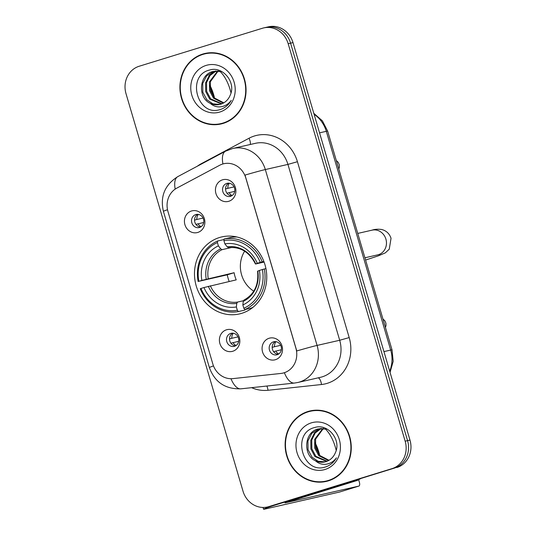 <?xml version="1.0" encoding="UTF-8"?>
<svg xmlns="http://www.w3.org/2000/svg" width="536" height="536" viewBox="0 0 536 536"><rect width="100%" height="100%" fill="white"/><g stroke="black" fill="none" stroke-linecap="round" stroke-linejoin="round"><path stroke-width="0.8" d="M219.472 237.528A39.51 35.952 -102.9 0 0 195.888 284.723A39.51 35.952 -102.9 0 0 239.411 313.942A39.51 35.952 -102.9 0 0 241.776 313.312A39.51 35.952 -102.9 0 0 265.36 266.117A39.51 35.952 -102.9 0 0 221.837 236.899A39.51 35.952 -102.9 0 0 219.472 237.528M232.778 351.254A11.182 10.177 77.1 0 1 219.894 343.529A11.182 10.177 77.1 0 1 226.467 329.808A11.182 10.177 77.1 0 1 239.351 337.526A11.182 10.177 77.1 0 1 232.778 351.254M230.741 333.405A6.707 6.104 -102.9 0 0 226.741 341.419A6.707 6.104 -102.9 0 0 234.132 346.383A6.707 6.104 -102.9 0 0 234.534 346.276A6.707 6.104 -102.9 0 0 238.533 338.263A6.707 6.104 -102.9 0 0 231.143 333.298A6.707 6.104 -102.9 0 0 230.741 333.405M197.811 232.436A11.182 10.177 77.1 0 1 184.927 224.711A11.182 10.177 77.1 0 1 191.499 210.99A11.182 10.177 77.1 0 1 204.384 218.715A11.182 10.177 77.1 0 1 197.811 232.436M195.774 214.588A6.707 6.104 -102.9 0 0 191.767 222.601A6.707 6.104 -102.9 0 0 199.164 227.565A6.707 6.104 -102.9 0 0 199.56 227.458A6.707 6.104 -102.9 0 0 203.566 219.445A6.707 6.104 -102.9 0 0 196.176 214.48A6.707 6.104 -102.9 0 0 195.774 214.588M275.45 359.696A11.182 10.177 77.1 0 1 262.566 351.971A11.182 10.177 77.1 0 1 269.139 338.25A11.182 10.177 77.1 0 1 282.023 345.975A11.182 10.177 77.1 0 1 275.45 359.696M273.414 341.854A6.707 6.104 -102.9 0 0 269.407 349.867A6.707 6.104 -102.9 0 0 276.797 354.825A6.707 6.104 -102.9 0 0 277.199 354.718A6.707 6.104 -102.9 0 0 281.206 346.705A6.707 6.104 -102.9 0 0 273.816 341.74A6.707 6.104 -102.9 0 0 273.414 341.854M228.825 201.275A11.182 10.177 77.1 0 1 215.934 193.55A11.182 10.177 77.1 0 1 222.507 179.828A11.182 10.177 77.1 0 1 235.398 187.553A11.182 10.177 77.1 0 1 228.825 201.275M226.788 183.426A6.707 6.104 -102.9 0 0 222.782 191.446A6.707 6.104 -102.9 0 0 230.172 196.404A6.707 6.104 -102.9 0 0 230.574 196.297A6.707 6.104 -102.9 0 0 234.58 188.283A6.707 6.104 -102.9 0 0 227.19 183.319A6.707 6.104 -102.9 0 0 226.788 183.426M235.592 345.827A6.707 6.104 77.1 0 1 229.703 340.507A6.707 6.104 77.1 0 1 232.704 333.171M200.618 227.009A6.707 6.104 77.1 0 1 194.729 221.696A6.707 6.104 77.1 0 1 197.73 214.353M278.258 354.269A6.707 6.104 77.1 0 1 272.368 348.956A6.707 6.104 77.1 0 1 275.37 341.613M231.632 195.848A6.707 6.104 77.1 0 1 225.743 190.535A6.707 6.104 77.1 0 1 228.745 183.191M219.653 165.276A20.127 18.318 77.1 0 1 222.608 164.049A20.127 18.318 77.1 0 1 223.807 163.721A20.127 18.318 77.1 0 1 245.796 177.952L295.872 348.099A20.127 18.318 77.1 0 1 282.841 373.123A20.127 18.318 77.1 0 1 280.918 373.445L232.919 378.617A20.127 18.318 77.1 0 1 212.852 364.065L167.969 211.566A20.127 18.318 77.1 0 1 176.846 188.096L219.653 165.276M202.782 54.049A36.16 32.904 -102.9 0 0 181.202 97.23A36.16 32.904 -102.9 0 0 221.026 123.97A36.16 32.904 -102.9 0 0 223.19 123.394A36.16 32.904 -102.9 0 0 244.771 80.206A36.16 32.904 -102.9 0 0 204.946 53.466A36.16 32.904 -102.9 0 0 202.782 54.049M206.159 53.218A36.16 32.904 -102.9 0 0 205.194 53.499A36.16 32.904 -102.9 0 0 201.898 54.726M217.737 124.158A36.16 32.904 -102.9 0 0 222.226 123.669M307.986 411.494A36.16 32.904 -102.9 0 0 286.405 454.682A36.16 32.904 -102.9 0 0 326.23 481.422A36.16 32.904 -102.9 0 0 328.394 480.846A36.16 32.904 -102.9 0 0 349.975 437.657A36.16 32.904 -102.9 0 0 310.15 410.918A36.16 32.904 -102.9 0 0 307.986 411.494M311.362 410.67A36.16 32.904 -102.9 0 0 310.398 410.945A36.16 32.904 -102.9 0 0 307.101 412.177M322.94 481.609A36.16 32.904 -102.9 0 0 327.429 481.12M245.006 175.091L296.77 350.959A26.09 0.737 -16.4 0 1 317.084 345.425A29.822 27.135 77.1 0 1 299.557 382.021A29.822 27.135 77.1 0 1 297.775 382.496L320.381 377.337A29.822 27.135 -102.9 0 0 322.163 376.862A29.822 27.135 -102.9 0 0 339.69 340.266L287.933 164.405A29.822 27.135 -102.9 0 0 255.357 143.326L232.751 148.485A29.822 27.135 77.1 0 1 265.327 169.557A26.09 0.737 163.6 0 0 245.006 175.091M224.068 163.668L225.509 163.406M267.437 506.989L272.261 505.89A22.365 20.355 -102.9 0 0 273.601 505.528L394.422 468.089A22.365 20.355 -102.9 0 0 407.568 440.639L290.579 43.155A22.365 20.355 -102.9 0 0 266.151 27.349A22.365 20.355 -102.9 0 1 290.579 43.155L407.568 440.639A22.365 20.355 -102.9 0 1 394.422 468.089L271.189 506.078L392.01 468.638A22.365 20.355 -102.9 0 0 405.156 441.188L288.167 43.704A22.365 20.355 -102.9 0 0 263.739 27.899A22.365 20.355 -102.9 0 0 262.399 28.261L139.166 66.25A22.365 20.355 -102.9 0 0 126.02 93.7L243.009 491.184A22.365 20.355 -102.9 0 0 267.437 506.989A22.365 20.355 -102.9 0 0 268.777 506.627L392.01 468.638M269.849 506.44A22.365 20.355 -102.9 0 0 271.189 506.078A22.365 20.355 -102.9 0 1 269.849 506.44M230.976 378.711A26.09 10.76 83.8 0 0 240.925 388.828L294.411 383.059A26.09 10.76 83.8 0 1 284.368 372.728L283.249 373.029M396.834 467.539A22.365 20.355 -102.9 0 0 409.98 440.09L292.991 42.605A22.365 20.355 -102.9 0 0 268.563 26.8L263.739 27.899M220.946 123.608A35.785 32.562 -102.9 0 0 223.083 123.032A35.785 32.562 -102.9 0 0 244.443 80.293A35.785 32.562 -102.9 0 0 205.027 53.828A35.785 32.562 -102.9 0 0 202.889 54.404A35.785 32.562 -102.9 0 0 181.53 97.143A35.785 32.562 -102.9 0 0 220.946 123.608L223.358 123.059A35.785 32.562 -102.9 0 0 225.495 122.483A35.785 32.562 -102.9 0 0 226.487 122.161M210.648 52.729A35.785 32.562 -102.9 0 0 207.439 53.278L205.027 53.828M223.338 103.1L213.549 98.229L209.529 90.684L209.429 81.928L217.723 70.893M223.793 102.838L214.507 98.014L210.481 90.463L210.387 81.707L218.232 70.919M221.475 103.944L209.723 99.1L205.697 91.556L205.603 82.799L209.228 75.522L215.72 70.946M221.944 103.763L210.675 98.885L206.655 91.341L206.561 82.584L210.012 75.509L216.216 70.906M210.226 103.314A16.851 15.33 -102.9 0 0 219.747 104.46A16.851 15.33 -102.9 0 0 220.758 104.192A16.851 15.33 -102.9 0 0 230.192 95.2C236.396 82.45 222.708 65.821 209.75 69.988C186.16 75.248 197.081 115.957 219.023 109.88L220.129 109.579C224.919 108.031 228.624 104.969 231.244 100.379C228.443 104.145 224.845 106.296 220.45 106.832C216.678 107.193 213.268 106.021 210.226 103.314C197.663 97.874 198.789 74.879 212.732 71.536L221.797 71.59M220.035 104.393L212.973 103.877L206.849 99.756L202.829 92.212L202.735 83.455L206.675 75.817L214.259 71.154M206.125 65.412A24.301 22.117 -102.9 0 0 191.841 95.241A24.301 22.117 -102.9 0 0 219.847 112.024A24.301 22.117 -102.9 0 0 234.132 82.202A24.301 22.117 -102.9 0 0 206.125 65.412M213.609 96.942A29.822 12.335 72.9 0 0 213.114 95.194A29.822 12.335 72.9 0 0 209.924 86.49M209.924 85.304A23.859 9.869 -107.1 0 1 213.697 94.818A23.859 9.869 -107.1 0 1 214.554 98.061M230.996 92.909A23.859 9.869 72.9 0 0 230.158 89.74A23.859 9.869 72.9 0 0 219.552 71.067M134.322 68.554A29.822 0.844 163.6 0 0 133.926 68.822L133.926 68.822M326.149 481.06A35.785 32.562 -102.9 0 0 328.287 480.484A35.785 32.562 -102.9 0 0 349.646 437.745A35.785 32.562 -102.9 0 0 310.23 411.28A35.785 32.562 -102.9 0 0 308.093 411.856A35.785 32.562 -102.9 0 0 286.733 454.595A35.785 32.562 -102.9 0 0 326.149 481.06L328.561 480.511A35.785 32.562 -102.9 0 0 330.699 479.934A35.785 32.562 -102.9 0 0 331.69 479.613M315.851 410.181A35.785 32.562 -102.9 0 0 312.642 410.73L310.23 411.28M328.541 460.551L318.752 455.68L314.733 448.136L314.632 439.379L322.927 428.338M328.997 460.29L319.711 455.459L315.684 447.915L315.59 439.158L323.436 428.365M326.679 461.396L314.927 456.551L310.9 449.007L310.806 440.25L314.431 432.974L320.923 428.398M327.148 461.215L315.878 456.337L311.858 448.786L311.764 440.036L315.215 432.961L321.419 428.358M315.429 460.766A16.851 15.33 -102.9 0 0 324.95 461.911A16.851 15.33 -102.9 0 0 325.962 461.637A16.851 15.33 -102.9 0 0 335.395 452.652C341.6 439.902 327.911 423.273 314.954 427.44C291.363 432.699 302.284 473.409 324.226 467.332L325.332 467.024C330.122 465.483 333.828 462.421 336.447 457.831C333.647 461.597 330.049 463.747 325.654 464.283C321.881 464.645 318.471 463.473 315.429 460.766C302.867 455.325 303.992 432.331 317.935 428.988L327 429.041M325.238 461.838L318.176 461.322L312.053 457.208L308.033 449.664L307.939 440.907L311.878 433.262L319.463 428.606M311.329 422.864A24.301 22.117 -102.9 0 0 297.045 452.685A24.301 22.117 -102.9 0 0 325.05 469.476A24.301 22.117 -102.9 0 0 339.335 439.654A24.301 22.117 -102.9 0 0 311.329 422.864M244.65 251.196A27.584 25.098 -102.9 0 0 253.769 291.162M244.878 309.553L244.818 310.089L238.366 311.563L237.341 310.264A35.49 32.294 -102.9 0 1 200.973 288.462L203.975 287.537A32.059 29.172 -102.9 0 0 236.369 306.954L236.771 303.376L237.528 302.076L243.398 300.736M229.174 281.474A35.41 32.22 77.1 0 1 227.271 274.827L198.869 281.313A35.49 32.294 -102.9 0 1 217.422 242.58L218.393 245.89A32.059 29.172 -102.9 0 0 201.871 280.388L234.125 272.717A27.584 25.098 -102.9 0 0 236.229 279.866L203.975 287.537M231.927 247.418L222.098 249.655L220.725 248.845L218.393 245.89M244.852 309.56A36.977 33.647 -102.9 0 0 264.288 268.992L262.379 269.528A35.49 32.294 -102.9 0 1 243.826 308.26L244.852 309.56L251.304 308.093A36.977 33.647 -102.9 0 0 252.985 307.296M265.93 268.616L264.288 268.992M200.973 288.462L200.27 288.723A36.977 33.647 -102.9 0 0 238.366 311.563M217.422 242.58L217.603 241.006A36.977 33.647 -102.9 0 0 198.166 281.574M217.603 241.006L224.028 239.538M243.826 308.26L242.855 304.95A32.059 29.172 -102.9 0 0 259.377 270.452L262.379 269.528M236.369 306.954L237.341 310.264M201.871 280.388L198.869 281.313M259.377 270.452L257.89 271.109M257.555 271.162C258.921 284.716 254.365 294.371 243.88 300.12L243.257 301.373L242.855 304.95M236.952 236.999A36.977 33.647 -102.9 0 0 230.54 237.535L224.088 239.002L223.907 240.577A35.49 32.294 -102.9 0 1 260.275 262.379L262.184 261.843A36.977 33.647 -102.9 0 0 224.088 239.002M262.184 261.843L263.859 261.461M260.275 262.379L257.273 263.303A32.059 29.172 -102.9 0 0 224.879 243.887L223.907 240.577M264.087 262.064L255.786 263.96L257.273 263.303M224.879 243.887L227.21 246.841L228.537 247.666C240.322 246.526 249.294 251.974 255.451 264.014M255.786 263.96L255.672 263.906A28.676 26.097 -102.9 0 0 227.21 246.841M234.125 272.717L227.271 274.827M229.274 183.245A8.201 7.464 -102.9 0 0 227.813 188.324L234.065 186.897M225.555 188.96L227.813 188.324M234.721 191.325L226.963 193.215M229.08 192.612A8.201 7.464 -102.9 0 0 232.081 195.573M275.899 341.666A8.201 7.464 -102.9 0 0 274.445 346.745L280.69 345.318M272.188 347.382L274.445 346.745M281.346 349.747L273.588 351.636M275.705 351.033A8.201 7.464 -102.9 0 0 278.707 353.995M198.26 214.407A8.201 7.464 -102.9 0 0 196.806 219.485L203.05 218.058M194.548 220.122L196.806 219.485M203.707 222.487L195.948 224.37M198.065 223.773A8.201 7.464 -102.9 0 0 201.074 226.728M233.227 333.225A8.201 7.464 -102.9 0 0 231.773 338.296L238.024 336.876M229.515 338.94L231.773 338.296M238.674 341.305L230.916 343.187M233.039 342.591A8.201 7.464 -102.9 0 0 236.041 345.546M318.813 454.394A29.822 12.335 72.9 0 0 318.317 452.639A29.822 12.335 72.9 0 0 315.128 443.942M315.128 442.756A23.859 9.869 -107.1 0 1 318.9 452.27A23.859 9.869 -107.1 0 1 319.757 455.513M336.199 450.361A23.859 9.869 72.9 0 0 335.362 447.192A23.859 9.869 72.9 0 0 324.756 428.519M347.904 482.621L280.087 503.532A29.822 0.844 163.6 0 0 263.538 509.2A29.822 0.844 163.6 0 0 266.198 508.778L339.442 492.068L358.899 486.072L284.991 502.889L356.949 480.558L347.904 482.621A3.725 3.39 -102.9 0 0 348.454 482.393M358.899 486.072A3.725 1.541 72.9 0 0 358.946 486.058A3.725 1.541 72.9 0 0 359.355 482.152L358.638 479.72M360.453 478.755L357.492 480.33A3.725 3.39 77.1 0 1 356.949 480.558M349.191 337.58L339.69 340.266L317.084 345.425L265.327 169.557L287.933 164.405L297.433 161.718L349.191 337.58A37.279 33.922 77.1 0 1 327.282 383.32A37.279 33.922 77.1 0 1 321.493 384.52L268.007 390.282A37.279 33.922 77.1 0 1 251.619 387.675M232.751 148.485L225.509 151.186A26.09 10.506 61.9 0 0 222.929 163.949M213.489 365.921A26.09 0.737 163.6 0 0 209.382 367.555L163.413 211.352A26.09 0.737 -16.4 0 1 167.513 209.723M163.413 211.352C159.996 196.451 164.793 184.873 177.811 176.619A26.09 10.506 61.9 0 0 175.178 189.114M197.288 166.234A37.279 33.922 77.1 0 1 201.315 163.674L249.012 138.248A37.279 33.922 77.1 0 1 297.433 161.718M405.156 441.188L409.98 440.09M288.167 43.704L292.991 42.605M268.777 506.627L273.601 505.528M249.012 138.248A7.457 3.002 -118.1 0 1 250.245 144.492M266.861 386.027A7.457 3.075 -96.2 0 1 268.007 390.282M318.196 377.84A7.457 3.075 -96.2 0 1 321.493 384.52M389.692 371.167A29.822 27.135 -102.9 0 0 390.69 350.068L326.303 131.307A29.822 27.135 -102.9 0 0 314.083 114.275M319.55 132.848L326.303 131.307A14.908 0.422 -16.4 0 1 327.637 131.092L392.024 349.854A14.908 0.422 -16.4 0 0 390.69 350.068L383.937 351.609M357.753 233.421L372.064 230.158A12.676 11.531 77.1 0 1 385.907 239.116A12.676 11.531 77.1 0 1 378.463 254.667A12.676 11.531 77.1 0 1 377.699 254.868L379.823 254.426M210.333 285.768A27.584 25.098 -102.9 0 0 237.528 302.076M222.098 249.655A27.584 25.098 -102.9 0 0 208.229 278.62M243.257 301.373A28.676 26.097 -102.9 0 0 257.783 271.055M208.31 286.311A28.676 26.097 -102.9 0 0 236.771 303.376M220.725 248.845A28.676 26.097 -102.9 0 0 206.206 279.162M349.191 482.226L357.492 480.33M282.841 373.123L283.31 373.016M223.807 163.721L224.162 163.641M240.925 388.828C225.234 389.277 214.722 382.188 209.382 367.555M225.509 151.186L177.811 176.619M294.411 383.059L297.775 382.496M313.808 113.331L322.397 120.848L327.637 131.092M390.047 372.379L393.183 361.344L392.024 349.854M372.064 230.158C374.59 229.234 377.766 229.006 381.578 229.468C386.309 230.681 389.464 233.629 391.039 238.306L389.257 249.186L385.337 252.865L378.389 255.826L365.592 260.054M364.922 257.783L377.699 254.868M336.3 160.532L338.216 162.354L339.281 164.733L339.382 167.158L338.812 169.068M382.925 318.954L384.848 320.776L385.907 323.154L386.007 325.58L385.438 327.489M263.538 509.2L263.022 507.451M358.946 486.058L339.489 492.061"/></g></svg>
